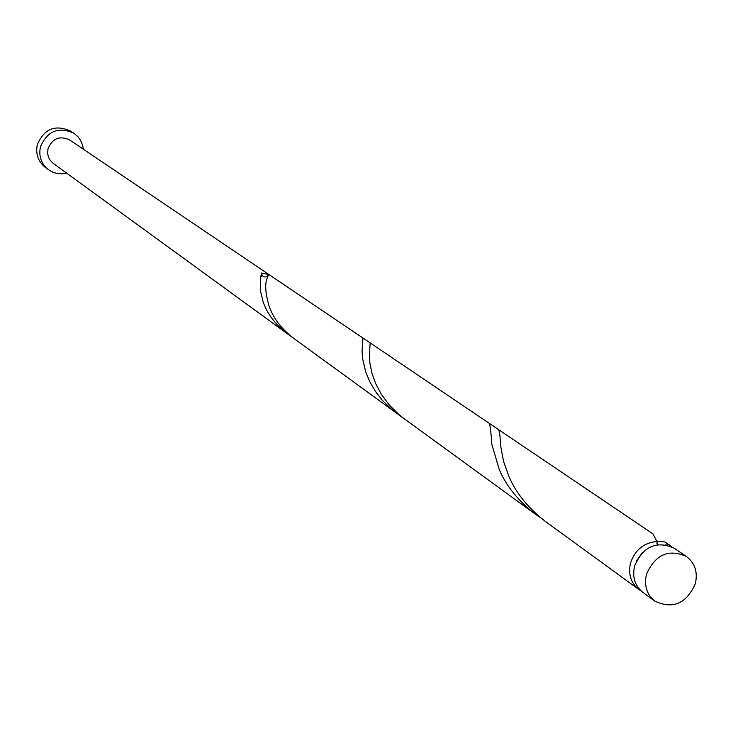 <?xml version="1.0" encoding="UTF-8"?>
<svg xmlns="http://www.w3.org/2000/svg" width="733" height="733" viewBox="0 0 733 733"><rect width="100%" height="100%" fill="white"/><g stroke="black" fill="none" stroke-linecap="round" stroke-linejoin="round"><path stroke-width="1.1" d="M695.305 583.835C697.981 572.161 694.976 563.017 686.29 556.384C668.542 548.65 655.275 554.588 646.506 574.196C643.904 585.511 646.708 594.49 654.908 601.142C672.793 609.508 686.262 603.735 695.305 583.835M654.908 601.142L643.006 592.484C634.86 585.887 632.075 576.981 634.65 565.766C643.336 546.342 656.484 540.468 674.085 548.147L686.29 556.384M636.308 561.249L642.438 552.499M83.342 149.211L82.591 145.143L80.428 140.113L78.01 136.805L73.896 133.241C58.402 126.369 47.242 130.941 40.416 146.957C38.565 156.248 41.204 163.816 48.36 169.662L53.106 172.319L57.046 173.464L61.132 173.831L66.593 173.107M73.896 133.241L70.634 131.079C55.204 124.234 44.099 128.788 37.31 144.731C35.459 153.976 38.098 161.507 45.217 167.335L48.36 169.662M665.857 544.766L666.544 543.465L671.914 546.855M641.045 590.871L638.91 589.506C630.801 582.927 628.016 574.049 630.572 562.871C635.126 549.777 643.913 542.658 656.942 541.522L657.345 544.692M666.544 543.465L665.051 542.044L656.814 541.027M638.91 589.506L546.158 522.024C528.53 508.5 516.105 493.282 508.894 476.358L503.608 461.588L500.52 445.252C500.199 435.805 499.448 430.528 498.275 429.419L370.156 342.897L369.386 355.514L369.945 363.495L371.878 372.978L375.589 383.441L381.325 394.29L389.141 404.854L398.871 414.53L404.378 418.864L293.631 338.289C281.353 328.833 273.143 318.003 268.993 305.808C265.575 293.896 264.833 285.073 266.757 279.337L268.525 274.545L261.635 273.024L260.362 278.219L260.307 290.131L263.028 301.565C267.114 313.651 275.232 324.38 287.391 333.753L53.216 163.377L49.981 160.032L48.387 156.889L47.636 153.435L48.002 148.698C52.437 138.345 59.648 135.431 69.635 139.948L362.991 338.06L362.075 351.263L362.606 358.574L365.657 371.732L369.606 381.371L375.25 391.156L382.608 400.603L391.532 409.243L400.502 415.886M362.991 338.06L489.113 423.225C490.075 424.489 490.982 431.526 491.825 444.326L499.237 469.496C506.311 486.208 518.543 501.244 535.942 514.593L541.137 518.158M498.275 429.419L652.929 533.853L656.942 541.522M268.058 275.434L265.832 276.982L263.724 276.836L262.121 275.489L261.635 273.024M669.898 545.315L665.051 542.044M535.942 514.593L404.378 418.864M396.507 413.137L287.391 333.744M260.362 278.219L261.873 275.012M657.73 544.628L656.905 543.272"/></g></svg>
